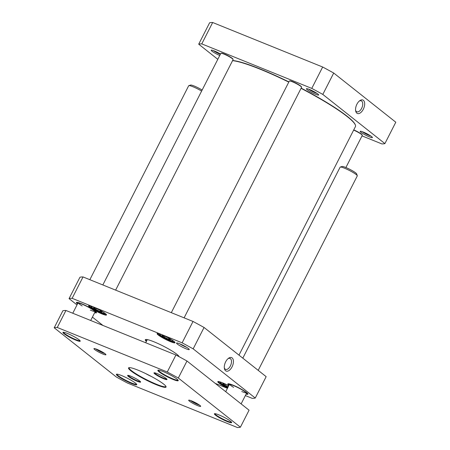 <?xml version="1.0" encoding="UTF-8"?>
<svg xmlns="http://www.w3.org/2000/svg" width="450" height="450" viewBox="0 0 450 450"><rect width="100%" height="100%" fill="white"/><g stroke="black" fill="none" stroke-linecap="round" stroke-linejoin="round"><path stroke-width="0.67" d="M301.056 88.329A71.539 9.461 27 0 1 347.316 116.651A71.539 9.461 27 0 1 355.427 125.201A71.539 9.461 27 0 1 355.421 126.613L238.989 355.129M232.56 60.66A71.539 9.461 27 0 1 288.787 82.108M355.427 125.201L355.303 124.836A71.269 9.428 -153 0 0 347.226 116.325A71.269 9.428 -153 0 0 301.162 88.121M288.894 81.9A71.269 9.428 -153 0 0 232.633 60.519M93.628 307.699L95.788 308.166L100.046 310.298L102.139 311.951L99.973 311.484L95.721 309.353L93.628 307.699M228.212 386.809L224.893 385.149L222.801 383.496L224.966 383.963L228.707 385.836M162.101 335.413L164.267 335.88L168.519 338.012L170.612 339.666L168.452 339.199L164.194 337.067L162.101 335.413M77.006 304.92L69.058 298.62A106.622 14.102 27 0 1 72.135 298.322L182.126 342.838A106.622 14.102 27 0 1 193.168 348.851L255.263 398.036A106.622 14.102 27 0 1 252.186 398.34L245.362 395.572M102.909 325.434L92.407 317.115M227.441 388.322L215.224 383.377M94.663 312.688A11.284 1.491 -153 0 0 96.491 312.519A11.284 1.491 -153 0 0 87.114 306.293A11.284 1.491 -153 0 0 76.567 302.366A11.284 1.491 -153 0 0 77.501 303.941M228.741 385.768A10.041 1.327 -153 0 0 217.958 381.549A10.041 1.327 -153 0 0 218.936 383.068A10.041 1.327 -153 0 0 227.548 388.108M89.764 307.271A10.041 1.327 -153 0 0 100.142 313.138A10.041 1.327 -153 0 0 106.521 314.792A10.041 1.327 -153 0 0 98.173 309.251A10.041 1.327 -153 0 0 88.785 305.758A10.041 1.327 -153 0 0 89.764 307.271M158.237 334.986A10.041 1.327 -153 0 0 168.615 340.853A10.041 1.327 -153 0 0 174.999 342.506A10.041 1.327 -153 0 0 166.652 336.966A10.041 1.327 -153 0 0 157.258 333.473A10.041 1.327 -153 0 0 158.237 334.986M177.345 344.064A7.138 0.945 -153 0 0 184.719 348.233A7.138 0.945 -153 0 0 189.253 349.408A7.138 0.945 -153 0 0 183.324 345.471A7.138 0.945 -153 0 0 176.648 342.984A7.138 0.945 -153 0 0 177.345 344.064M246.111 394.104A11.284 1.491 -153 0 0 247.933 393.936A11.284 1.491 -153 0 0 238.562 387.709A11.284 1.491 -153 0 0 228.009 383.788A11.284 1.491 -153 0 0 228.949 385.358M179.044 356.659A18.917 2.503 -153 0 0 179.016 356.546A18.917 2.503 -153 0 0 163.294 346.101A18.917 2.503 -153 0 0 145.609 339.519A18.917 2.503 -153 0 0 146.362 341.449M255.263 398.036L266.158 376.656L204.064 327.471A106.622 14.102 -153 0 0 193.022 321.457L83.031 276.936A106.622 14.102 -153 0 0 79.954 277.239L69.058 298.62M96.216 308.379L95.721 309.353M100.429 310.596L99.973 311.484M225.388 384.176L224.893 385.149M164.689 336.094L164.194 337.067M168.902 338.31L168.452 339.199M76.793 302.692A11.008 1.457 27 0 1 76.753 302.383A11.008 1.457 27 0 1 76.793 302.332M96.39 312.317A11.008 1.457 27 0 1 96.367 312.373A11.008 1.457 27 0 1 96.097 312.525M228.234 384.109A11.008 1.457 27 0 1 228.201 383.799A11.008 1.457 27 0 1 228.234 383.749M247.832 393.733A11.008 1.457 27 0 1 247.815 393.795A11.008 1.457 27 0 1 247.539 393.941M146.61 340.965A18.506 2.447 27 0 1 145.856 339.564A18.506 2.447 27 0 1 145.935 339.463M186.677 347.344A5.76 0.759 27 0 1 179.831 343.856M227.756 387.697A9.63 1.271 27 0 1 219.442 382.832A9.63 1.271 27 0 1 218.34 381.521M174.797 342.18A9.63 1.271 27 0 1 168.036 340.076A9.63 1.271 27 0 1 158.743 334.749A9.63 1.271 27 0 1 157.641 333.439M106.324 314.466A9.63 1.271 27 0 1 99.562 312.362A9.63 1.271 27 0 1 90.27 307.035A9.63 1.271 27 0 1 89.168 305.724M228.026 358.661A5.895 3.206 -68 0 1 230.001 358.436A5.895 3.206 -68 0 1 230.76 365.102A5.895 3.206 -68 0 1 225.579 369.36A5.895 3.206 -68 0 1 225.135 369.107A5.895 3.206 -68 0 1 224.314 367.824M225.591 370.755A7.268 3.954 112 0 0 233.128 363.943A7.268 3.954 112 0 0 228.555 358.245A7.268 3.954 112 0 0 224.404 368.499A7.268 3.954 112 0 0 225.591 370.755M193.168 348.851L204.064 327.471M72.135 298.322L83.031 276.936M182.126 342.838L193.022 321.457M146.79 339.508A17.792 2.351 -153 0 0 147.071 340.059M177.716 355.674A17.792 2.351 -153 0 0 178.329 355.579M145.699 342.754L147.308 339.593A17.196 2.272 -153 0 0 147.308 339.621M177.936 355.23A17.196 2.272 -153 0 0 177.953 355.207L177.609 355.888M242.634 391.866A9.63 1.271 -153 0 0 246.403 392.946M229.708 384.441A9.63 1.271 -153 0 0 233.606 387.354M241.757 391.506A9.63 1.271 -153 0 0 242.201 391.691M246.347 393.632A9.816 1.299 -153 0 0 246.645 393.452A9.816 1.299 -153 0 0 238.472 387.883A9.816 1.299 -153 0 0 229.162 384.542A9.816 1.299 -153 0 0 229.185 384.891M246.167 393.992A10.822 1.429 -153 0 0 247.494 393.992A10.822 1.429 -153 0 0 238.534 387.765A10.822 1.429 -153 0 0 228.223 384.176A10.822 1.429 -153 0 0 229.005 385.251M77.743 303.474A9.816 1.299 -153 0 1 77.721 303.126A9.816 1.299 -153 0 1 84.527 305.252A9.816 1.299 -153 0 1 93.949 310.613L94.793 310.854M95.04 311.04L94.207 310.719M78.266 303.024A9.63 1.271 -153 0 0 82.164 305.938M90.315 310.089A9.63 1.271 -153 0 0 94.961 311.529M94.905 312.216A9.816 1.299 -153 0 0 95.198 312.036A9.816 1.299 -153 0 0 94.191 310.804M94.731 310.933A10.822 1.429 -153 0 0 84.009 304.858A10.822 1.429 -153 0 0 76.776 302.76A10.822 1.429 -153 0 0 77.563 303.829M94.725 312.576A10.822 1.429 -153 0 0 96.052 312.576A10.822 1.429 -153 0 0 94.972 311.124M171.309 312.666L289.311 81.073A6.879 0.911 27 0 1 289.423 80.994L289.789 80.876A6.604 0.872 27 0 1 295.965 83.177A6.604 0.872 27 0 1 301.449 86.822L301.573 87.182A6.879 0.911 27 0 1 301.573 87.317L184.112 317.846M289.423 80.994A6.879 0.911 27 0 1 295.858 83.385A6.879 0.911 27 0 1 301.573 87.182M353.751 129.898A6.604 0.872 27 0 1 362.149 134.904L362.272 135.264A6.879 0.911 27 0 1 362.272 135.399L345.898 167.535M353.644 130.101A6.879 0.911 27 0 1 362.272 135.264M102.836 284.951L220.838 53.359A6.879 0.911 27 0 1 220.95 53.28L221.31 53.162A6.604 0.872 27 0 1 227.486 55.462A6.604 0.872 27 0 1 232.976 59.108L233.094 59.468A6.879 0.911 27 0 1 233.094 59.602L115.633 290.132M220.95 53.28A6.879 0.911 27 0 1 227.379 55.671A6.879 0.911 27 0 1 233.094 59.468M217.8 59.316L198.703 44.184L209.599 22.798A106.622 14.102 27 0 1 212.67 22.5L322.667 67.016A106.622 14.102 27 0 1 333.709 73.029L395.798 122.214L384.902 143.601A106.622 14.102 27 0 1 381.831 143.899L362.025 135.883M359.274 101.064A5.895 3.206 -68 0 1 361.254 100.839A5.895 3.206 -68 0 1 361.693 101.098A5.895 3.206 -68 0 1 361.828 107.933A5.895 3.206 -68 0 1 356.827 111.769A5.895 3.206 -68 0 1 355.567 110.233M363.381 100.316A7.268 3.954 112 0 0 359.809 100.648A7.268 3.954 112 0 0 355.657 110.903A7.268 3.954 112 0 0 362.301 110.908A7.268 3.954 112 0 0 363.381 100.316M333.709 73.029L322.813 94.416L384.902 143.601M198.703 44.184A106.622 14.102 27 0 1 201.774 43.886L311.771 88.403A106.622 14.102 27 0 1 322.813 94.416M317.874 94.033A6.862 0.906 -153 0 0 311.58 90.394A6.862 0.906 -153 0 0 306.534 88.678A6.862 0.906 -153 0 0 312.126 92.683A6.862 0.906 -153 0 0 318.651 94.854A6.862 0.906 -153 0 0 317.874 94.033M220.489 54.045A6.862 0.906 -153 0 0 211.309 50.136A6.862 0.906 -153 0 0 213.458 52.2A6.862 0.906 -153 0 0 219.757 55.485M371.627 136.614A6.862 0.906 -153 0 0 365.338 132.975A6.862 0.906 -153 0 0 360.287 131.259A6.862 0.906 -153 0 0 365.878 135.264A6.862 0.906 -153 0 0 372.403 137.436A6.862 0.906 -153 0 0 371.627 136.614M370.806 136.018A5.76 0.759 27 0 1 362.368 131.721M220.326 54.36A5.76 0.759 27 0 1 213.39 50.597M317.053 93.437A5.76 0.759 27 0 1 308.616 89.139M212.67 22.5L201.774 43.886M322.667 67.016L311.771 88.403M249.069 410.192L186.981 361.007L178.312 378.017L240.401 427.202L249.069 410.192M240.401 427.202A106.622 14.102 27 0 1 237.33 427.5L127.333 382.984A106.622 14.102 27 0 1 116.291 376.971L54.203 327.786L62.865 310.77A106.622 14.102 -153 0 1 65.942 310.472L57.274 327.482L167.271 372.004L175.933 354.994L65.942 310.472M54.203 327.786A106.622 14.102 27 0 1 57.274 327.482M186.981 361.007A106.622 14.102 -153 0 0 175.933 354.994M167.271 372.004A106.622 14.102 27 0 1 178.312 378.017M178.026 380.109A11.008 1.457 27 0 1 167.563 376.402A11.008 1.457 27 0 1 158.411 370.119M176.917 379.069A11.419 1.508 -153 0 0 166.449 373.011A11.419 1.508 -153 0 0 158.046 370.153A11.419 1.508 -153 0 0 167.349 376.819A11.419 1.508 -153 0 0 178.211 380.43A11.419 1.508 -153 0 0 176.917 379.069M136.558 384.148A11.008 1.457 27 0 1 126.09 380.447A11.008 1.457 27 0 1 116.944 374.158M135.444 383.108A11.419 1.508 -153 0 0 124.976 377.049A11.419 1.508 -153 0 0 116.573 374.197A11.419 1.508 -153 0 0 125.882 380.858A11.419 1.508 -153 0 0 136.744 384.469A11.419 1.508 -153 0 0 135.444 383.108M165.915 386.336A20.638 2.728 27 0 1 165.876 386.499A20.638 2.728 27 0 1 146.25 379.558A20.638 2.728 27 0 1 129.099 367.757A20.638 2.728 27 0 1 129.206 367.627M163.671 384.12A21.049 2.784 -153 0 0 144.371 372.954A21.049 2.784 -153 0 0 128.88 367.689A21.049 2.784 -153 0 0 146.036 379.974A21.049 2.784 -153 0 0 166.056 386.634A21.049 2.784 -153 0 0 163.671 384.12M104.698 353.469A5.76 0.759 27 0 1 100.018 351.529A5.76 0.759 27 0 1 95.698 348.879M105.159 353.812A6.728 0.889 -153 0 0 98.994 350.246A6.728 0.889 -153 0 0 94.044 348.564A6.728 0.889 -153 0 0 99.529 352.491A6.728 0.889 -153 0 0 105.924 354.617A6.728 0.889 -153 0 0 105.159 353.812M199.44 405.056A5.76 0.759 27 0 1 194.76 403.116A5.76 0.759 27 0 1 190.44 400.472M199.901 405.405A6.728 0.889 -153 0 0 193.736 401.839A6.728 0.889 -153 0 0 188.786 400.157A6.728 0.889 -153 0 0 194.271 404.077A6.728 0.889 -153 0 0 200.666 406.204A6.728 0.889 -153 0 0 199.901 405.405M166.742 379.024A6.879 0.911 27 0 1 160.262 376.656A6.879 0.911 27 0 1 154.53 372.803M166.157 378.501A7.29 0.962 -153 0 0 159.474 374.636A7.29 0.962 -153 0 0 154.108 372.814A7.29 0.962 -153 0 0 160.048 377.066A7.29 0.962 -153 0 0 166.984 379.373A7.29 0.962 -153 0 0 166.157 378.501M140.372 381.594A6.879 0.911 27 0 1 133.886 379.221A6.879 0.911 27 0 1 128.16 375.373M139.787 381.071A7.29 0.962 -153 0 0 133.099 377.207A7.29 0.962 -153 0 0 127.733 375.379A7.29 0.962 -153 0 0 133.678 379.637A7.29 0.962 -153 0 0 140.614 381.943A7.29 0.962 -153 0 0 139.787 381.071M231.463 422.083A9.287 1.226 27 0 1 222.654 418.933A9.287 1.226 27 0 1 214.92 413.657M230.569 421.251A9.697 1.282 -153 0 0 221.676 416.109A9.697 1.282 -153 0 0 214.537 413.685A9.697 1.282 -153 0 0 222.441 419.344A9.697 1.282 -153 0 0 231.666 422.409A9.697 1.282 -153 0 0 230.569 421.251M80.021 340.667A9.287 1.226 27 0 1 71.207 337.511A9.287 1.226 27 0 1 63.478 332.241M79.121 339.834A9.697 1.282 -153 0 0 70.228 334.693A9.697 1.282 -153 0 0 63.09 332.269A9.697 1.282 -153 0 0 70.999 337.928A9.697 1.282 -153 0 0 80.224 340.993A9.697 1.282 -153 0 0 79.121 339.834M89.854 279.697L188.679 85.753A9.63 1.271 27 0 1 188.831 85.641A9.63 1.271 27 0 1 188.921 85.618A9.63 1.271 27 0 1 201.623 91.069M202.146 90.039A8.258 1.091 -153 0 0 190.732 85.044A8.258 1.091 -153 0 0 190.654 85.067L188.831 85.641M242.809 358.155L340.121 167.169A9.63 1.271 27 0 1 340.279 167.057A9.63 1.271 27 0 1 349.284 170.404A9.63 1.271 27 0 1 357.283 175.719A9.63 1.271 27 0 1 357.3 175.871A9.63 1.271 27 0 1 357.283 175.911L258.21 370.356M357.283 175.719L356.676 173.908A8.258 1.091 -153 0 0 349.819 169.352A8.258 1.091 -153 0 0 342.101 166.483L340.279 167.057M104.856 313.194A7.841 1.035 27 0 1 97.414 310.748A7.841 1.035 27 0 1 91.058 306.163M227.993 387.236A7.841 1.035 27 0 1 220.23 381.96M173.329 340.909A7.841 1.035 27 0 1 165.887 338.462A7.841 1.035 27 0 1 159.531 333.877M151.611 376.605A10.732 1.417 27 0 1 145.485 373.483M90.416 305.972L92.571 307.957L97.312 310.708L102.487 313.014L105.39 313.599M219.589 381.763L221.743 383.754L227.987 387.248M158.889 333.681L161.044 335.672L165.786 338.423L170.966 340.729L173.863 341.314M247.494 393.992L247.787 393.671M228.223 384.176L228.313 383.749M96.052 312.576L96.345 312.255M76.776 302.76L76.866 302.332M145.271 373.382L151.819 376.718M90.692 320.49L95.13 311.771M72.771 313.234L77.968 303.024M241.121 403.892L246.578 393.188M225.72 391.691L229.416 384.441"/></g></svg>
